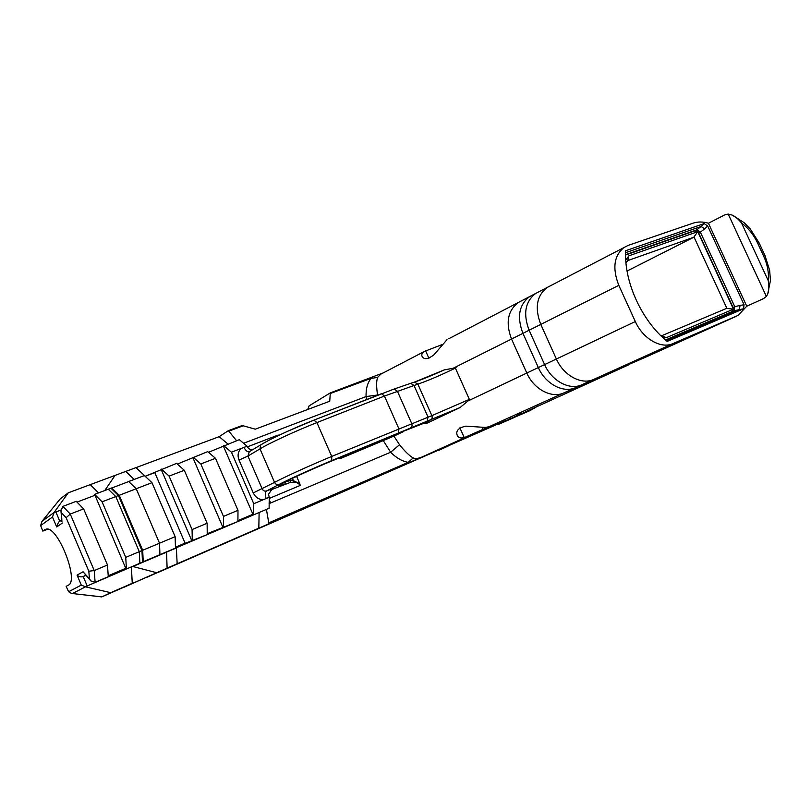 <?xml version="1.0" encoding="UTF-8"?>
<svg xmlns="http://www.w3.org/2000/svg" width="811" height="811" viewBox="0 0 811 811"><rect width="100%" height="100%" fill="white"/><g stroke="black" fill="none" stroke-linecap="round" stroke-linejoin="round"><path stroke-width="1.22" d="M102.085 501.827L125.746 557.37L126.404 568.987L139.867 563.26L139.299 551.683L115.78 496.565L108.289 489.215L110.945 488.212L118.447 495.541L115.78 496.565L108.289 489.215L94.634 494.375L102.085 501.827L115.78 496.565L139.299 551.683L141.945 550.578L118.447 495.541M383.309 372.867L330.3 392.879L329.742 401.222L255.313 429.181L242.205 425.522L228.398 430.631L219.152 436.683L90.254 484.633L98.557 492.895L90.254 484.633L68.296 492.804L60.257 498.846L41.939 521.412L60.288 498.826M71.915 593.48L101.781 596.916L167.107 568.156L123.14 587.63L132.274 583.302L131.301 566.909L87.193 585.947L83.209 576.53L85.814 575.435M136.207 488.729L159.524 543.208L175.135 536.669L151.981 482.677L136.207 488.729L128.645 481.511L144.368 475.57L151.981 482.677L144.368 475.57L111.036 488.293M159.524 543.208L159.949 554.714L175.46 548.114L175.135 536.669L151.981 482.677L118.467 495.582M125.746 557.37L139.299 551.683L139.867 563.26L142.493 562.145L141.945 550.578L175.135 536.669L175.46 548.114L142.483 562.023M259.023 512.552L166.478 551.936L167.107 568.156L422.085 456.958C418.446 458.539 415.465 458.864 413.154 457.941C409.281 455.67 404.74 451.261 399.519 444.722L393.913 436.115L340.356 458.58L337.041 458.773M449.892 445.168L157.527 572.667L167.107 568.156L166.569 552.159L131.392 567.132L132.274 583.302L110.701 592.679L85.804 586.911L87.193 585.947M125.735 471.434L134.17 479.423L125.735 471.434M110.701 592.679L101.872 596.886L71.469 593.429L68.6 591.736L66.157 586.353L68.236 585.228C79.62 581.122 57.52 525.214 46.085 529.167L46.298 529.137M126.404 568.987L125.756 568.318L108.218 575.769M89.413 578.719L90.862 580.95L95.12 582.308L108.279 576.702L107.488 565.014L83.645 508.902L76.264 501.32L62.923 506.368L60.926 510.717L61.474 512.785L66.147 517.712L88.825 571.218L89.413 578.719L83.067 571.785L90.7 580.777M47.707 529.208L42.811 531.104L44.777 529.725M59.811 521.28L55.868 511.974L54.205 512.288L52.492 517.023L56.699 526.968L58.453 522.233L59.588 521.443M83.067 571.785L77.065 575.09C78.88 576.763 80.928 577.25 83.209 576.53L85.621 575.222M77.065 575.09L81.293 585.096L85.804 586.911M95.12 582.308L94.228 570.569L88.825 571.218M107.488 565.014L94.228 570.569L70.253 514.042L66.147 517.712M61.91 521.473L61.474 512.785M62.923 506.368L70.253 514.042L83.645 508.902M42.811 531.104L40.651 525.579L41.939 521.412M54.205 512.288L68.296 492.804M125.756 568.318L94.634 494.375M77.015 502.09L94.705 495.399M55.868 511.974L60.886 510.068M506.388 420.301L438.335 450.186M506.5 420.554L498.177 424.244M448.767 338.745L518.29 302.513C507.696 310.684 505.435 322.859 511.528 339.039L526.815 373.04C533.78 389.239 551.642 398.657 563.797 392.93L628.839 364.768M488.82 426.809L464.237 437.616C460.628 438.487 458.316 437.768 457.272 435.477C455.549 430.925 458.397 427.823 465.828 426.15L485.272 427.427L488.82 426.809L563.797 392.93L628.201 365.051L501.086 422.977M449.923 445.229L439.197 450.146M288.645 515.279L281.255 518.523L288.645 515.279M348.872 489.195L337.508 494.193L348.872 489.195M330.3 392.879L309.103 405.865L307.704 409.504M447.013 339.657L434.007 354.752C427.934 359.385 423.94 359.881 422.034 356.252C421.315 354.6 422.166 352.967 424.569 351.356L442.4 344.493M504.371 421.669L529.755 410.711L535.625 407.457M278.619 435.456L278.224 435.01L278.416 435.548M404.142 430.986L393.416 435.355M393.477 435.325L330.128 461.652M423.149 423.545L425.856 423.727L460.121 407.527L467.805 401.05L471.576 399.255L469.346 399.367L455.387 368.093L456.907 366.379L511.528 339.039L526.815 373.04C533.78 389.239 551.642 398.657 563.797 392.93L658.329 351.457M283.303 482.961L283.09 483.072C276.237 486.681 276.845 487.005 284.894 484.025L285.543 481.795L290.673 480.507L290.318 482.423L293.176 482.292C295.944 481.896 298.286 482.94 300.212 485.434L299.837 483.782L293.43 480.67L293.176 482.292M270.164 490.138L290.318 482.423M292.426 478.368L293.43 480.67L290.673 480.507M290.216 479.443L290.652 480.447M296.613 476.381L299.837 483.782M407.538 429.648L403.239 431.34M403.371 431.634L393.913 436.115M396.021 435.122L395.697 434.402M145.139 476.3L176.595 463.385L184.31 470.279L207.129 523.257L207.241 534.591L175.429 547.202L185.06 543.106L154.81 472.631L145.139 476.3M177.376 464.085L207.697 451.626L215.493 458.306L237.988 510.332L237.917 521.534L207.231 533.679M208.488 452.305L239.336 439.663L247.102 446.212L241.039 448.513C237.988 451.656 237.319 455.518 239.042 460.101L253.265 492.916C255.445 497.336 258.78 499.606 263.271 499.738L269.252 497.204L268.471 494.294L272.608 488.455L266.566 490.959L279.045 484.481C277.119 485.039 275.628 484.339 274.554 482.383L253.265 492.916M245.429 444.823L244.466 444.043M269.12 502.627L270.245 501.989L269.191 499.556M223.593 445.614L231.429 452.193L253.762 503.722L253.59 514.863L269.11 508.264L269.252 497.204M253.59 514.863L252.91 514.265L237.917 520.642M259.114 512.755L258.821 528.275M377.581 395.251L377.561 395.008C376.334 386.989 376.334 381.129 377.561 377.439L380.775 374.185L383.532 372.746M414.553 382.072L444.256 369.907L453.177 368.245L456.907 366.379M377.561 395.008L366.075 396.569L366.521 399.57M377.561 377.439L371.093 378.372C367.505 382.741 365.832 388.814 366.075 396.569L243.543 443.282M383.39 440.779L390.638 452.244L399.519 444.722M269.09 503.641L390.638 452.244C396.346 457.951 402.195 461.307 408.197 462.341L413.154 457.941M266.424 509.399L268.765 522.872L408.197 462.341L409.16 462.625M268.765 522.872L268.745 523.663M228.398 430.631L236.559 440.708M219.152 436.683L227.901 443.982M252.059 450.054L248.653 448.665L247.102 446.212M261.466 444.428L260.767 444.864L259.996 448.899L274.554 482.383C283.546 477.476 311.434 464.804 331.74 456.421L331.689 460.618L460.121 407.527M231.429 452.193L241.039 448.513M253.762 503.722L263.271 499.738M534.855 407.163L532.107 409.636M505.486 421.213L511.052 418.02M521.067 413.417L516.637 415.445M301.793 509.916L301.023 509.916M252.91 514.265L223.593 446.587M222.802 527.059L193.079 458.144M193.059 457.161L200.824 463.943L223.471 516.414L223.481 527.677M191.619 540.319L161.46 470.116M161.43 469.113L169.104 476.108L192.075 529.573L192.288 540.957M192.075 529.573L207.129 523.257M223.471 516.414L237.988 510.332M169.104 476.108L184.31 470.279M200.824 463.943L215.493 458.306M624.288 247.264C613.978 255.465 612.153 268.157 618.813 285.35L635.327 321.541C642.87 338.785 661.077 349.217 673.008 343.58L738 315.438L746.759 306.223L708.419 223.228C702.934 221.606 697.825 221.585 693.091 223.157L628.099 245.419L535.696 293.44C525.133 301.621 522.943 313.887 529.127 330.239C522.943 313.887 525.133 301.621 535.696 293.44L518.29 302.513C507.696 310.684 505.435 322.859 511.528 339.039C505.435 322.859 507.696 310.684 518.29 302.513L547.212 287.439C536.679 295.63 534.53 307.947 540.775 324.41L556.387 359.009L538.342 367.576L522.923 333.341L538.342 367.576C545.357 383.887 563.26 393.406 575.404 387.688L657.691 351.751M511.528 339.039L529.127 330.239L544.607 364.595L526.815 373.04L511.528 339.039L522.923 333.341C516.769 317.05 518.989 304.814 529.563 296.633C518.989 304.814 516.769 317.05 522.923 333.341L540.775 324.41M556.387 359.009C563.513 375.493 581.477 385.174 593.581 379.467M698.758 233.152L700.39 232.199L696.852 229.827L695.169 230.75L698.758 233.152L733.032 307.46L732.769 311.302M700.39 232.199L704.698 228.793L701.079 226.482L696.852 229.827M707.679 225.985L704.161 223.562L625.697 250.7C623.852 281.589 641.704 320.781 667.189 341.431L743.515 308.798L744.072 304.774L707.679 225.985L704.698 228.793M625.605 254.674L696.821 229.837M625.605 255.029L695.169 230.75M625.636 252.687L701.049 226.492L704.161 223.562M743.515 308.798L734.158 310.714L734.766 306.71L733.032 307.46M739.358 309.427L740.068 305.392L734.766 306.71M662.242 337.041L666.318 337.67L733.479 309.163L697.744 231.682L628.89 255.82L625.768 259.915M700.41 232.24L734.746 306.659M618.813 285.35L529.127 330.239L544.607 364.595C551.662 380.967 569.596 390.547 581.72 384.83L628.201 365.051M708.419 223.228L724.892 214.824L728.217 214.074L766.344 296.4L763.658 298.56L746.759 306.223M625.98 262.876L627.744 260.564L628.89 255.82M627.704 260.615L693.892 237.197L627.055 271.036M739.338 309.437L666.226 340.63M734.137 310.725L665.466 339.971M764.966 255.546L763.587 255.962C767.449 264.457 769 272.689 768.26 280.677L741.507 222.964C738.192 218.95 735.04 216.304 732.039 215.047L728.217 214.074M768.26 280.677C769.284 287.074 768.929 291.859 767.206 295.011L766.344 296.4M733.479 309.163L726.686 308.352L661.999 335.612M660.529 335.389L666.318 337.67M697.744 231.682L693.973 236.964L726.92 308.433M635.327 321.541L544.607 364.595C551.662 380.967 569.596 390.547 581.72 384.83L645.951 357.043L736.094 316.381M471.576 399.255L526.815 373.04C533.78 389.239 551.642 398.657 563.797 392.93L673.008 343.58M526.815 373.04L538.342 367.576C545.357 383.887 563.26 393.406 575.404 387.688L563.797 392.93M177.163 563.787L147.207 577.158L177.163 563.787L176.291 546.827M145.23 476.26L135.974 467.623L115.081 475.398L104.771 490.543M176.727 547.83L134.626 565.49M156.655 572.708L133.389 566.646L134.717 565.713M56.699 526.968L62.406 523.014M72.544 593.5L85.378 586.89M81.293 585.096L68.6 591.736M40.651 525.579L52.492 517.023M53.921 512.613L42.03 521.301M422.085 456.958L467.004 436.663M513.718 417.726L498.937 424.163M330.199 461.621C315.611 467.623 294.332 477.203 286.607 481.247L286.81 481.136M420.362 424.619L404.284 430.925M424.883 422.896L426.647 423.281C430.834 420.919 428.786 421.345 420.503 424.558M425.856 423.727L426.647 423.281M286.607 481.247L283.09 483.072M266.15 498.501C264.852 494.69 264.994 492.176 266.566 490.959C264.7 491.496 263.24 490.807 262.186 488.891L247.933 456.046L259.996 448.899C268.715 443.414 296.471 430.56 316.908 422.592L313.948 420.128C295.113 427.438 269.617 439.258 261.598 444.377M469.346 399.367L431.857 415.648L331.74 456.421L316.908 422.592L384.434 396.062L381.657 393.659L314.212 420.017M371.58 377.581L371.093 378.372L330.351 393.477M278.224 435.01L247.426 446.841M269.222 498.441L300.212 485.434M228.955 431.087L243.341 425.755M271.878 488.83L272.608 488.455M279.045 484.481C287.368 480 313.005 468.373 331.689 460.618M249.281 451.717L247.933 456.046L239.042 460.101M249.281 451.697L249.028 451.798C247.284 451.97 245.601 450.51 243.969 447.408M260.838 444.813L249.393 451.646M398.627 432.739L398.83 428.634L384.434 396.062L417.868 384.14L431.857 415.648C432.547 417.635 432.121 419.105 430.59 420.057M410.67 427.853C412.059 426.951 412.393 425.481 411.684 423.454L397.4 391.216L394.075 389.057L410.68 383.329L413.985 385.438L428.036 417.097L427.012 421.436M444.256 369.907C431.655 375.625 421.73 379.69 414.492 382.082L417.868 384.14C428.36 380.531 440.86 375.189 455.387 368.093M260.767 444.864C273.469 437.484 276.804 436.409 287.124 431.493L314.181 420.027L393.629 389.209M413.914 382.265L410.234 383.481M428.918 358.29L425.572 350.768M459.898 427.863L464.237 437.616M307.927 409.423L309.103 405.865M483.133 429.678L482.038 427.225M744.072 304.774L740.068 305.392M767.774 293.694L770.44 280.515L769.649 270.337L764.966 255.536L759.055 242.783L757.656 243.178L763.587 255.962M741.507 222.964C748.279 228.013 753.662 234.744 757.656 243.178M143.233 561.83L142.685 550.263L119.197 495.257L111.695 487.928M60.926 510.717L61.92 521.655M61.768 519.912L58.453 522.233M380.775 374.185L424.569 351.356M382.366 373.263L380.795 374.175M535.463 407.578L537.318 406.058M732.14 215.087L744.062 222.619L750.317 229.026L759.035 242.773"/></g></svg>
